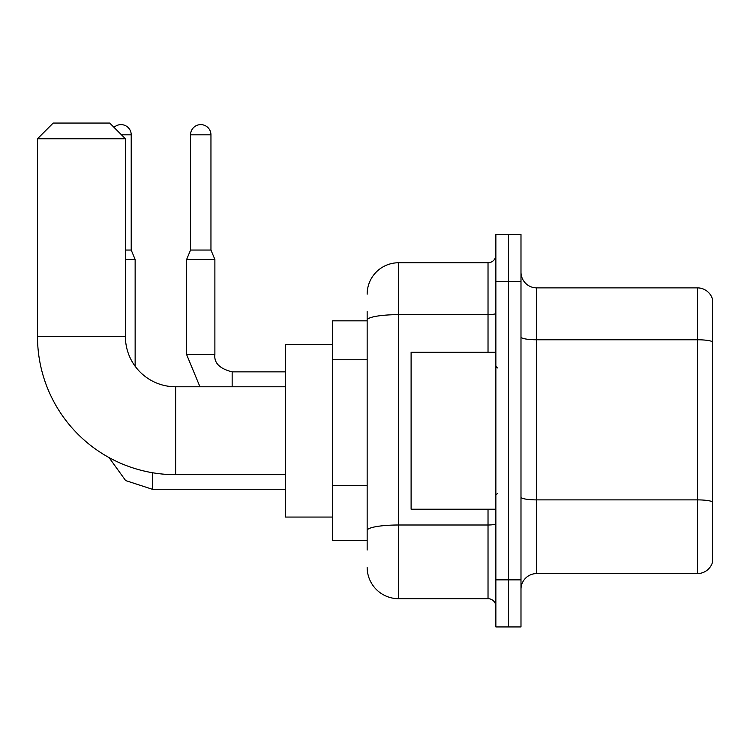 <?xml version="1.0" encoding="UTF-8"?>
<svg xmlns="http://www.w3.org/2000/svg" width="750" height="750" viewBox="0 0 750 750"><rect width="100%" height="100%" fill="white"/><g stroke="black" fill="none" stroke-linecap="round" stroke-linejoin="round"><path stroke-width="1.12" d="M367.153 320.841L332.616 320.841L332.616 540.609L367.153 540.609M367.153 550.031L367.153 311.428M495.872 579.853L495.872 626.944L508.434 626.944L508.434 579.853L508.434 626.944L520.988 626.944L520.988 579.853L508.434 579.853L508.434 281.597L508.434 579.853L495.872 579.853L495.872 281.597L508.434 281.597L508.434 234.506L508.434 281.597L520.988 281.597L520.988 579.853M520.988 281.597L520.988 234.506L495.872 234.506L495.872 281.597M367.153 294.159A31.397 31.397 0 0 1 398.55 262.762L398.55 598.688L488.025 598.688L488.025 509.212M398.55 262.762L488.025 262.762A7.847 7.847 0 0 0 495.872 254.916M367.153 350.344L367.153 320.1A31.397 5.456 180 0 1 398.55 314.653L488.025 314.653L488.025 262.762M495.872 606.544A7.847 7.847 0 0 0 488.025 598.688M398.55 598.688A31.397 31.397 0 0 1 367.153 567.3M520.988 589.275A15.694 15.694 0 0 1 536.691 573.572L697.434 573.572L697.434 287.878L536.691 287.878A15.694 15.694 0 0 1 520.988 272.184A15.694 15.694 0 0 0 536.691 287.878L536.691 573.572M712.5 299.184A15.694 15.694 0 0 0 697.434 287.878A15.694 15.694 0 0 1 712.5 299.184L712.5 562.275A15.694 15.694 0 0 1 697.434 573.572M285.525 474.684L175.641 474.684A138.141 138.141 0 0 1 37.5 336.544L37.5 138.75L53.194 123.056L109.706 123.056L125.409 138.75L37.5 138.75M175.641 474.684L175.641 386.775A50.231 50.231 0 0 1 125.409 336.544L125.409 138.75M332.616 344.391L285.525 344.391L285.525 517.059L332.616 517.059M114.037 127.378A10.2 10.2 0 0 1 131.213 134.822L131.213 250.05L135.141 259.462L135.141 366.253M125.409 259.462L135.141 259.462M125.409 250.05L131.213 250.05M210.956 250.05L190.556 250.05L190.556 134.822A10.2 10.2 0 0 1 200.756 124.622A10.2 10.2 0 0 1 210.956 134.822L210.956 250.05L214.884 259.462L186.628 259.462L186.628 354.591L214.856 354.591C213.938 362.963 219.694 368.719 232.153 371.859L232.153 386.775M495.872 352.238L411.103 352.238L411.103 509.212L495.872 509.212M367.153 359.756L332.616 359.756M367.153 485.344L332.616 485.344M495.872 523.631A7.847 1.359 0 0 1 488.025 525L398.55 525A31.397 5.456 180 0 0 367.153 530.447M488.025 352.238L488.025 314.653A7.847 1.359 0 0 0 495.872 313.284M712.5 341.728A15.694 2.728 180 0 0 697.434 339.769L536.691 339.769A15.694 2.728 0 0 1 520.988 337.041M712.5 501.844A15.694 2.728 180 0 0 697.434 499.884L536.691 499.884A15.694 2.728 -0 0 1 520.988 497.156M37.5 336.544L125.409 336.544M152.409 472.716L152.409 489.281L125.634 480.572L109.031 457.556L125.634 480.572L152.409 489.281L125.634 480.572L109.031 457.556L125.634 480.572L152.409 489.281L125.634 480.572L109.031 457.556L125.634 480.572L152.409 489.281L125.634 480.572L109.031 457.556M121.481 134.822L131.213 134.822M190.556 134.822L210.956 134.822M232.153 371.887L232.153 371.859C219.694 368.719 213.938 362.963 214.884 354.591C213.938 362.963 219.694 368.719 232.153 371.859C219.694 368.719 213.938 362.963 214.884 354.591C213.938 362.963 219.694 368.719 232.153 371.859C219.694 368.719 213.938 362.963 214.884 354.591C213.938 362.963 219.694 368.719 232.153 371.859C219.694 368.719 213.938 362.963 214.884 354.591L214.884 259.462M285.525 386.775L175.641 386.775M285.525 489.281L152.409 489.281M186.628 354.591L199.95 386.775L186.628 354.591M285.525 371.859L232.153 371.859M190.556 250.05L186.628 259.462M497.438 367.941L495.872 366.366M497.438 493.519L495.872 495.084"/></g></svg>
